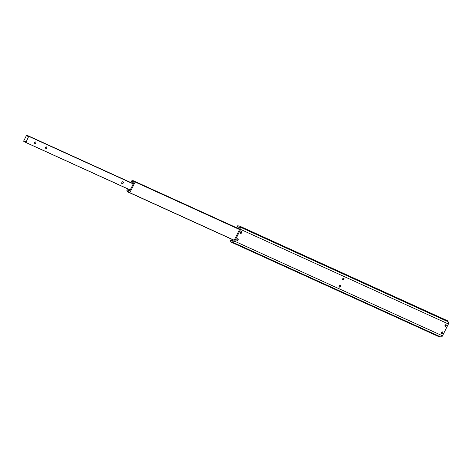 <?xml version="1.0" encoding="UTF-8"?>
<svg xmlns="http://www.w3.org/2000/svg" width="472" height="472" viewBox="0 0 472 472"><rect width="100%" height="100%" fill="white"/><g stroke="black" fill="none" stroke-linecap="round" stroke-linejoin="round"><path stroke-width="0.71" d="M45.483 148.857A1.091 0.72 118.1 0 0 46.616 148.202A1.091 0.72 118.1 0 0 46.486 146.922A1.091 0.72 118.1 0 0 45.336 147.547A1.091 0.72 118.1 0 0 45.459 148.845A1.091 0.72 118.1 0 0 45.483 148.857M25.872 142.444L28.733 136.29A1.103 0.826 114.5 0 1 27.494 135.629L26.579 135.21L23.6 141.193L24.461 141.718A1.103 0.826 114.5 0 1 25.694 142.379L130.243 189.95M34.55 143.883A1.091 0.72 118.1 0 0 35.677 143.222A1.091 0.72 118.1 0 0 35.547 141.942A1.091 0.72 118.1 0 0 34.397 142.568A1.091 0.72 118.1 0 0 34.521 143.866A1.091 0.72 118.1 0 0 34.55 143.883M122.041 183.708A1.091 0.72 118.1 0 0 123.174 183.053A1.091 0.72 118.1 0 0 123.044 181.767A1.091 0.72 118.1 0 0 121.894 182.393A1.091 0.72 118.1 0 0 122.018 183.697A1.091 0.72 118.1 0 0 122.041 183.708M240.213 227.12A1.835 1.375 114.5 0 1 240.596 229.41L234.696 241.239A1.835 1.375 114.5 0 1 232.72 242.26A1.835 1.375 114.5 0 1 232.672 242.242L232.625 242.236A2.336 1.752 114.5 0 1 231.422 242.248A2.336 1.752 114.5 0 1 230.584 241.121L230.147 240.891L230.796 239.9L231.085 240.053A1.274 0.956 114.5 0 1 231.498 240.631A1.156 0.867 -65.5 0 0 232.507 241.168A1.274 0.956 114.5 0 1 233.162 241.162A1.274 0.956 114.5 0 1 233.192 241.18A0.655 0.49 -65.5 0 0 233.917 240.826L239.817 228.991A0.655 0.49 -65.5 0 0 239.676 228.177A1.274 0.956 114.5 0 1 239.269 227.604A1.156 0.867 -65.5 0 0 238.266 227.067A1.274 0.956 114.5 0 1 237.611 227.073A1.274 0.956 114.5 0 1 237.569 227.05L237.28 226.896L237.687 225.775L238.118 226.005A2.336 1.752 114.5 0 1 239.345 225.988A2.336 1.752 114.5 0 1 240.183 227.085L448.011 321.709A1.835 1.375 114.5 0 1 448.4 323.993L442.5 335.828A1.835 1.375 114.5 0 1 440.523 336.849A1.835 1.375 114.5 0 1 440.476 336.825L440.429 336.825A2.336 1.752 114.5 0 1 439.226 336.837L231.422 242.248M442.6 333.002A0.956 0.631 -61.9 0 1 441.58 333.58A0.956 0.631 -61.9 0 1 441.473 332.441A0.956 0.631 -61.9 0 1 442.476 331.899A0.956 0.631 -61.9 0 1 442.6 333.002M445.019 325.326A0.956 0.631 -61.9 0 1 446.04 324.748A0.956 0.631 -61.9 0 1 446.146 325.887A0.956 0.631 -61.9 0 1 445.143 326.429A0.956 0.631 -61.9 0 1 445.019 325.326M340.365 286.469A0.997 0.661 -61.9 0 1 339.297 287.076A0.997 0.661 -61.9 0 1 339.185 285.885A0.997 0.661 -61.9 0 1 340.235 285.312A0.997 0.661 -61.9 0 1 340.365 286.469M238.106 239.923A0.997 0.661 -61.9 0 1 237.032 240.531A0.997 0.661 -61.9 0 1 236.92 239.333A0.997 0.661 -61.9 0 1 237.976 238.767A0.997 0.661 -61.9 0 1 238.106 239.923M342.731 278.769A0.997 0.661 -61.9 0 1 343.805 278.161A0.997 0.661 -61.9 0 1 343.917 279.353A0.997 0.661 -61.9 0 1 342.861 279.925A0.997 0.661 -61.9 0 1 342.731 278.769M240.472 232.224A0.997 0.661 -61.9 0 1 241.54 231.616A0.997 0.661 -61.9 0 1 241.652 232.808A0.997 0.661 -61.9 0 1 240.602 233.374A0.997 0.661 -61.9 0 1 240.472 232.224M233.581 241.168L230.796 239.9M240.938 233.121A1.729 1.139 118.1 0 0 241.517 232.035M237.375 240.277A1.729 1.139 118.1 0 0 237.953 239.186M339.633 286.823A1.729 1.139 118.1 0 0 340.212 285.731M343.197 279.672A1.729 1.139 118.1 0 0 343.781 278.58M441.957 331.934A0.956 0.631 -61.9 0 1 441.816 332.583A0.956 0.631 -61.9 0 1 441.314 333.132M445.521 324.783A0.956 0.631 -61.9 0 1 444.884 325.981M238.159 225.994L237.687 225.775M239.345 225.988L447.149 320.577A2.336 1.752 114.5 0 1 447.981 321.668L448.011 321.709M241.375 231.563A0.997 0.661 -61.9 0 1 241.505 232.189A0.997 0.661 -61.9 0 1 241.375 232.607A0.997 0.661 -61.9 0 1 241.062 233.026A0.997 0.661 -61.9 0 1 240.466 233.268M343.634 278.108A0.997 0.661 -61.9 0 1 343.769 278.734A0.997 0.661 -61.9 0 1 343.634 279.153A0.997 0.661 -61.9 0 1 343.321 279.572A0.997 0.661 -61.9 0 1 342.725 279.813M237.811 238.714A0.997 0.661 -61.9 0 1 237.941 239.339A0.997 0.661 -61.9 0 1 237.805 239.758A0.997 0.661 -61.9 0 1 237.493 240.177A0.997 0.661 -61.9 0 1 236.903 240.419M340.07 285.259A0.997 0.661 -61.9 0 1 340.2 285.89A0.997 0.661 -61.9 0 1 340.064 286.309A0.997 0.661 -61.9 0 1 339.752 286.728A0.997 0.661 -61.9 0 1 339.161 286.964M129.829 192.712L129.369 192.588A1.103 0.826 -65.5 0 0 128.054 192.045L126.826 190.788L127.34 189.756L127.835 190.021A1.103 0.826 -65.5 0 0 129.104 190.7L129.871 190.7L133.6 183.219L133.157 182.575A1.103 0.826 -65.5 0 0 131.889 181.897L131.393 181.632L131.906 180.599L133.605 180.906A1.103 0.826 -65.5 0 0 134.803 181.702L135.163 182.015L129.829 192.712L234.212 240.224M234.159 240.342L128.054 192.045M129.747 190.853L127.34 189.756M129.712 190.877L127.835 190.021M129.588 190.918L129.104 190.7M133.163 182.475L131.889 181.897M239.729 229.168L133.092 180.634M239.711 229.203L133.605 180.906M239.611 229.404L134.803 181.702M28.886 136.396L133.257 183.909M24.385 141.736L25.694 142.332L24.379 141.73M24.461 141.718L25.694 142.279M25.795 142.485L130.213 190.015L25.795 142.485M28.869 136.308L133.293 183.832M27.494 135.629L133.31 183.797M27.459 135.552L133.34 183.75M26.703 135.151L133.364 183.702L26.697 135.151M448.4 323.993L240.596 229.41M442.5 335.828L234.696 241.239M440.476 336.825L232.773 242.283M440.429 336.825L232.625 242.236M233.557 241.18L231.085 240.053M232.602 241.133L231.498 240.631M239.245 227.51L238.266 227.067M447.981 321.668L240.183 227.085M234.165 240.319L129.717 192.771L234.165 240.319M239.599 229.427L135.139 181.879M239.546 229.528L135.163 182.015M440.523 336.849L232.72 242.26"/></g></svg>
